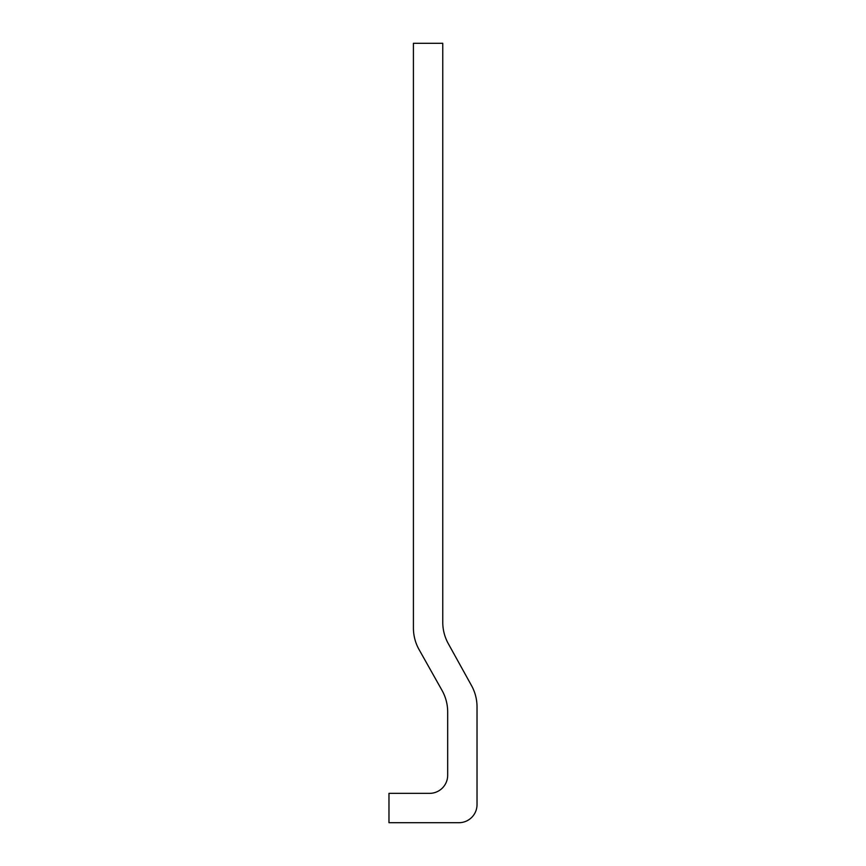 <?xml version="1.0" encoding="UTF-8"?>
<svg xmlns="http://www.w3.org/2000/svg" width="866" height="866" viewBox="0 0 866 866"><rect width="100%" height="100%" fill="white"/><g stroke="black" fill="none" stroke-linecap="round" stroke-linejoin="round"><path stroke-width="1.3" d="M448.274 643.611L471.515 685.58A44.025 44.025 0 0 1 477.025 706.905L477.025 804.601A18.099 18.099 0 0 1 458.926 822.7L388.975 822.7L388.975 793.353L429.579 793.353A18.099 18.099 0 0 0 447.679 775.254L447.679 711.949A44.025 44.025 0 0 0 442.017 690.375L419.068 649.576A44.025 44.025 0 0 1 413.418 627.991L413.418 43.3L442.764 43.3L442.764 622.286A44.025 44.025 0 0 0 448.274 643.611"/></g></svg>
